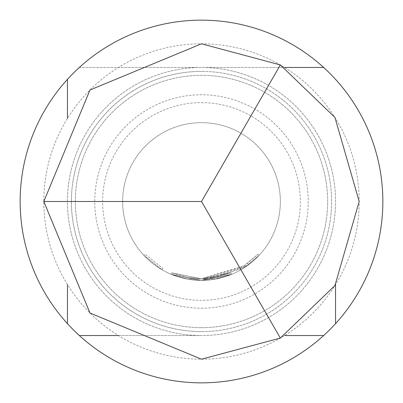 <?xml version="1.0" encoding="UTF-8"?>
<svg xmlns="http://www.w3.org/2000/svg" width="403" height="403" viewBox="0 0 403 403"><rect width="100%" height="100%" fill="white"/><g stroke="black" fill="none" stroke-linecap="round" stroke-linejoin="round"><path stroke-width="0.3" stroke-dasharray="2.02 1.51" d="M143.659 255.089L162.016 269.748L143.659 255.089L144.818 254.016L162.807 268.383L144.818 254.016M214.456 277.677L201.5 278.79L231.171 272.846L214.456 277.677L231.171 272.846L201.5 278.785L213.217 277.879L201.5 278.785L244.848 265.466L257.996 254.212L242.742 266.841L201.5 278.77L231.171 272.846L201.5 278.785L231.171 272.846L201.5 278.77L171.824 272.846L188.498 277.672L171.824 272.846L201.5 278.77L189.742 277.874L201.5 278.785L189.742 277.874L201.5 278.77L211.973 278.06L231.171 272.846L201.5 278.79L188.498 277.672L201.5 278.79L171.824 272.846L188.498 277.667L171.824 272.846L201.5 278.785L190.987 278.05L201.5 278.785L231.171 272.846L201.5 278.79L188.498 277.672L201.5 278.78L171.824 272.846L201.5 278.79L231.171 272.846L214.456 277.677L201.5 278.775L188.498 277.672L171.824 272.846L188.498 277.672L201.5 278.79L214.456 277.677L214.723 279.234L231.775 274.302L201.5 280.362L231.775 274.302L201.5 280.372L231.775 274.302L214.723 279.234L201.5 280.352L245.734 266.771L259.149 255.29L243.583 268.176L201.5 280.357L213.454 279.435L231.775 274.302L214.723 279.234L214.456 277.677L214.723 279.234M171.824 272.846L171.22 274.302L201.5 280.347A78.847 78.847 0 0 0 280.347 201.5A78.847 78.847 0 0 0 201.5 122.653A78.847 78.847 0 0 1 280.347 201.5A78.847 78.847 0 0 1 201.5 280.347L231.775 274.302L201.5 280.347A78.847 78.847 0 0 1 122.653 201.5A78.847 78.847 0 0 1 201.5 122.653A78.847 78.847 0 0 0 122.653 201.5A78.847 78.847 0 0 0 201.5 280.347L171.22 274.302L188.236 279.224L171.22 274.302L188.236 279.224L201.5 280.352L188.236 279.224L171.22 274.302L201.5 280.362L188.236 279.224L201.5 280.352L171.22 274.302L201.5 280.372L171.22 274.302L188.236 279.224L171.22 274.302L171.824 272.846M201.5 359.194A157.694 157.694 0 0 0 359.194 201.5A157.694 157.694 0 0 0 201.5 43.806A157.694 157.694 0 0 0 43.806 201.5A157.694 157.694 0 0 0 201.5 359.194M190.77 279.617L201.5 280.372L189.501 279.43L190.77 279.617L190.987 278.05L190.77 279.617M201.5 308.23A106.73 106.73 0 0 0 308.23 201.5A106.73 106.73 0 0 0 201.5 94.77A106.73 106.73 0 0 0 94.77 201.5A106.73 106.73 0 0 0 201.5 308.23M118.427 335.543L201.5 335.543A134.043 134.043 0 0 0 335.543 201.5A134.043 134.043 0 0 0 201.5 67.457A134.043 134.043 0 0 0 67.457 201.5A134.043 134.043 0 0 0 201.5 335.543A134.043 134.043 0 0 0 335.543 201.5A134.043 134.043 0 0 0 201.5 67.457A134.043 134.043 0 0 0 67.457 201.5A134.043 134.043 0 0 0 201.5 335.543L79.351 335.543M201.5 331.598A130.098 130.098 0 0 0 331.598 201.5A130.098 130.098 0 0 0 201.5 71.402A130.098 130.098 0 0 0 71.402 201.5A130.098 130.098 0 0 0 201.5 331.598A130.098 130.098 0 0 0 331.598 201.5A130.098 130.098 0 0 0 201.5 71.402A130.098 130.098 0 0 0 71.402 201.5A130.098 130.098 0 0 0 201.5 331.598A130.098 130.098 0 0 1 71.402 201.5A130.098 130.098 0 0 1 201.5 71.402M201.5 327.654A126.154 126.154 0 0 0 327.654 201.5A126.154 126.154 0 0 0 201.5 75.346A126.154 126.154 0 0 0 75.346 201.5A126.154 126.154 0 0 0 201.5 327.654A126.154 126.154 0 0 0 327.654 201.5A126.154 126.154 0 0 0 201.5 75.346A126.154 126.154 0 0 0 75.346 201.5A126.154 126.154 0 0 0 201.5 327.654M201.5 102.659A98.841 98.841 0 0 1 300.341 201.5A98.841 98.841 0 0 1 201.5 300.341A98.841 98.841 0 0 1 102.659 201.5A98.841 98.841 0 0 1 201.5 102.659M201.5 382.85A181.35 181.35 0 0 0 382.85 201.5A181.35 181.35 0 0 0 201.5 20.15A181.35 181.35 0 0 0 20.15 201.5A181.35 181.35 0 0 0 201.5 382.85M335.543 323.649L335.543 284.573M79.351 67.457L284.573 67.457L79.351 67.457M67.457 118.427L67.457 79.351M201.5 280.362L213.454 279.435L201.5 280.362M231.171 272.846L231.775 274.302L231.171 272.846M188.498 277.672L188.236 279.224L188.498 277.667M189.742 277.874L189.501 279.43L189.742 277.874M242.742 266.841L243.583 268.176M243.8 266.161L244.666 267.481L243.8 266.161M257.996 254.212L259.149 255.29L257.996 254.212M244.848 265.466L245.734 266.771M213.217 277.879L213.454 279.435L213.217 277.879M211.973 278.06L212.185 279.622M162.016 269.748L162.807 268.383L162.016 269.748"/><path stroke-width="0.6" d="M201.5 43.806L280.347 64.933L334.933 117.459L359.194 201.5L334.933 285.541L280.347 338.067L201.5 359.194L89.99 313.01L43.806 201.5L89.99 89.99L201.5 43.806M201.5 20.15A181.35 181.35 0 0 1 323.649 335.543A181.35 181.35 0 0 1 67.457 323.649A181.35 181.35 0 0 1 201.5 20.15M335.543 284.573L335.543 323.649M284.573 67.457L323.649 67.457L284.573 67.457M67.457 323.649L67.457 284.573L67.457 323.649M67.457 118.427L67.457 79.351M323.649 335.543L284.573 335.543L323.649 335.543M118.427 335.543L79.351 335.543M280.347 64.933L201.5 201.5L280.347 338.067M43.806 201.5L201.5 201.5"/></g></svg>
